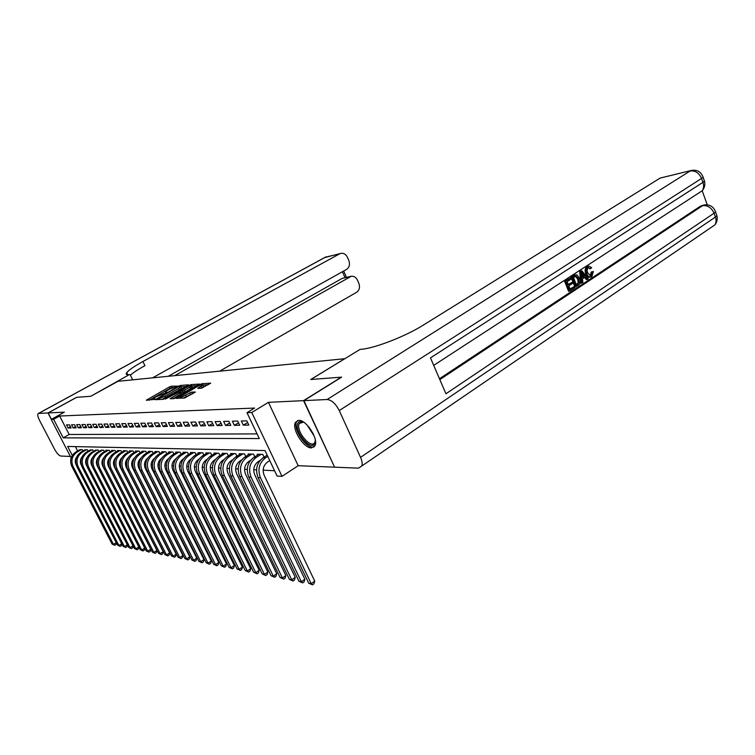 <?xml version="1.0" encoding="UTF-8"?>
<svg xmlns="http://www.w3.org/2000/svg" width="755" height="755" viewBox="0 0 755 755"><rect width="100%" height="100%" fill="white"/><g stroke="black" fill="none" stroke-linecap="round" stroke-linejoin="round"><path stroke-width="1.13" d="M177.812 386.107L171.225 386.23L169.356 386.985L146.3 400.207L154.539 399.404L154.973 398.923L153.718 398.508L156.049 396.809L166.251 392.713L166.666 392.251L165.373 391.845L169.507 389.136L177.812 386.107M298.687 420.375L295.441 422.394C291.449 428.821 303.736 448.376 311.475 447.904L314.967 445.743C318.827 439.165 306.2 419.516 298.687 420.375M201.528 388.221L210.72 383.153L201.991 383.691L200.009 384.474L176.198 398.338L184.673 397.989L195.394 392.034L191.61 392.119L185.673 395.186C181.851 397.158 179.945 397.715 179.954 396.856L197.102 386.654C200.896 384.701 202.802 384.144 202.812 384.984L197.716 388.325L201.528 388.221M334.522 466.996L303.567 400.641L341.336 377.17L310.758 379.501L344.742 358.71L117.969 381.303L90.817 396.262L76.67 397.338L48.131 412.947L64.364 412.164L51.217 419.412L53.624 419.336L59.654 416.005L254.567 408.059L246.989 412.674L251.764 412.504L282.011 476.329L277.094 476.046L264.986 450.565L67.657 446.45L72.301 455.435M303.567 400.641L268.431 402.339L251.764 412.504M187.872 385.465L188.429 384.805L180.426 385.475L178.52 386.23L155.237 399.65L163.137 399.32L165.09 398.546L187.872 385.465M191.024 384.597L199.452 384.068L175.707 397.876L173.716 398.668L170.111 398.716L180.926 392.27L178.491 392.27L165.364 399.065L189.08 385.371L191.024 384.597L191.44 385.456M48.131 412.947L51.425 419.299M69.498 424.839L66.497 424.905L68.092 428L71.102 427.953L69.498 424.839M74.585 424.725L71.517 424.801L73.131 427.925L76.198 427.868L74.585 424.725M79.775 424.612L76.651 424.678L78.265 427.84L81.408 427.783L79.775 424.612M85.079 424.489L81.889 424.565L83.522 427.755L86.721 427.698L85.079 424.489M90.487 424.376L87.231 424.442L88.873 427.67L92.148 427.613L90.487 424.376M96.017 424.253L92.686 424.319L94.347 427.575L97.678 427.528L96.017 424.253M101.661 424.121L98.263 424.197L99.934 427.49L103.341 427.434L101.661 424.121M107.427 423.989L103.954 424.074L105.634 427.396L109.116 427.339L107.427 423.989M113.316 423.866L109.768 423.942L111.466 427.302L115.024 427.245L113.316 423.866M119.337 423.725L115.713 423.81L117.431 427.207L121.064 427.151L119.337 423.725M125.5 423.593L121.791 423.668L123.518 427.113L127.236 427.047L125.5 423.593M131.795 423.451L128.001 423.536L129.747 427.009L133.55 426.943L131.795 423.451M138.24 423.3L134.352 423.395L136.117 426.905L140.005 426.839L138.24 423.3M144.828 423.159L140.855 423.244L142.629 426.801L146.612 426.735L144.828 423.159M151.566 423.008L147.508 423.102L149.292 426.698L153.369 426.632L151.566 423.008M158.474 422.857L154.313 422.942L156.115 426.584L160.286 426.518L158.474 422.857M165.543 422.696L161.277 422.791L163.099 426.471L167.374 426.405L165.543 422.696M172.782 422.536L168.422 422.63L170.252 426.358L174.631 426.282L172.782 422.536M180.2 422.366L175.726 422.47L177.585 426.235L182.068 426.169L180.2 422.366M187.806 422.196L183.22 422.3L185.088 426.113L189.684 426.046L187.806 422.196M195.602 422.026L190.902 422.13L192.789 425.99L197.499 425.914L195.602 422.026M203.595 421.847L198.773 421.951L200.679 425.867L205.511 425.792L203.595 421.847M211.796 421.658L206.851 421.771L208.767 425.735L213.731 425.66L211.796 421.658M220.205 421.469L215.137 421.583L217.072 425.603L222.159 425.518L220.205 421.469M228.85 421.281L223.64 421.394L225.594 425.461L230.813 425.376L228.85 421.281M237.712 421.082L232.37 421.196L234.343 425.32L239.703 425.235L237.712 421.082M246.828 420.875L241.336 420.997L243.327 425.178L248.829 425.093L246.828 420.875M59.654 416.005L69.177 434.484L257.068 433.908M250.839 420.79L252.859 425.027M85.608 461.456L86.136 461.475M90.94 461.711L91.534 461.739M96.395 461.984L97.046 462.013M101.963 462.258L102.68 462.296M107.644 462.532L108.427 462.57M113.458 462.824L114.298 462.862M119.394 463.117L120.3 463.155M125.453 463.41L126.444 463.457M131.653 463.712L132.72 463.768M137.995 464.032L139.137 464.08M144.479 464.344L145.696 464.41M151.113 464.674L152.416 464.74M157.908 465.005L159.296 465.071M164.854 465.344L166.336 465.42M171.97 465.693L173.546 465.778M179.256 466.052L180.936 466.137M186.721 466.42L188.505 466.514M194.365 466.798L196.262 466.892M202.208 467.185L204.227 467.279M210.249 467.581L212.381 467.685M218.497 467.987L220.753 468.1M226.962 468.402L229.35 468.515M235.645 468.827L238.174 468.949M244.563 469.27L247.234 469.402M253.718 469.714L256.549 469.855M263.136 470.176L274.575 470.743M75.434 446.611L77.661 450.933M79.388 449.942L82.238 449.612L82.956 450.99M84.522 450.084L87.429 449.744L88.156 451.16M89.76 450.235L92.723 449.886L93.469 451.33M95.102 450.386L98.131 450.027L98.886 451.509M100.557 450.537L103.652 450.178L104.426 451.688M106.125 450.697L105.889 450.235L109.286 450.329L110.07 451.877M111.806 450.858L111.57 450.386L115.034 450.48L115.845 452.066M117.62 451.028L117.374 450.537L120.913 450.631L121.734 452.264M123.556 451.197L123.301 450.697L126.915 450.792L127.765 452.462M129.615 451.367L129.36 450.858L133.05 450.952L133.918 452.67M135.815 451.547L135.551 451.018L139.326 451.122L140.213 452.877M142.148 451.726L141.874 451.188L145.743 451.292L146.649 453.094M148.622 451.905L148.348 451.358L152.302 451.462L153.227 453.311M155.247 452.094L154.964 451.528L159.012 451.641L159.956 453.538M162.032 452.292L161.74 451.707L165.883 451.82L166.846 453.774M168.969 452.49L168.676 451.896L172.914 452.009L173.905 454.01M176.075 452.698L175.764 452.085L180.105 452.198L181.124 454.255M183.342 452.906L183.031 452.273L187.476 452.396L188.514 454.51M190.788 453.123L190.477 452.471L195.026 452.594L196.092 454.774M198.423 453.34L198.093 452.67L202.765 452.792L203.859 455.038M206.247 453.566L205.907 452.877L210.692 453.009L211.815 455.312M214.26 453.793L213.92 453.094L218.818 453.217L219.979 455.595M222.489 454.038L222.13 453.311L227.161 453.444L228.35 455.888M230.917 454.284L230.558 453.529L235.72 453.67L236.938 456.19M239.571 454.529L239.203 453.755L244.497 453.897L245.752 456.501M248.461 454.793L248.074 453.991L253.51 454.132L254.803 456.822M257.578 455.057L257.191 454.236L262.768 454.378L264.099 457.162M266.949 455.331L266.855 454.491M268.431 402.339L298.178 465.703L334.276 467.166M298.178 465.703L282.011 476.329M53.624 419.336L63.212 437.853L259.286 438.57L246.989 412.674M71.14 457.889L51.217 419.412M75.236 461.107L75.66 461.918M69.177 434.484L63.212 437.853M68.092 428L70.442 426.679M73.131 427.925L75.528 426.566M78.265 427.84L80.719 426.452M83.522 427.755L86.023 426.339M88.873 427.67L91.43 426.216M94.347 427.575L96.951 426.094M99.934 427.49L102.595 425.971M105.634 427.396L108.361 425.839M111.466 427.302L114.25 425.707M117.431 427.207L120.271 425.575M123.518 427.113L126.425 425.433M129.747 427.009L132.72 425.291M136.117 426.905L139.156 425.141M142.629 426.801L145.743 424.989M149.292 426.698L152.482 424.839M156.115 426.584L159.38 424.678M163.099 426.471L166.44 424.508M170.252 426.358L173.669 424.338M177.585 426.235L181.087 424.159M185.088 426.113L188.684 423.98M192.789 425.99L196.46 423.791M200.679 425.867L204.445 423.602M208.767 425.735L212.636 423.404M217.072 425.603L221.045 423.196M225.594 425.461L229.671 422.989M234.343 425.32L238.523 422.772M243.327 425.178L247.621 422.545M172.848 387.523L170.026 388.353L149.273 400.178M161.985 399.395L179.256 389.835L178.576 388.429L180.813 386.796L180.407 386.324L178.095 386.938L158.286 398.262L157.767 398.631L158.239 399.621M186.145 386.456L180.87 386.909M159.239 399.565L158.805 398.678L157.852 398.744L158.257 399.621M158.805 398.678L164.977 396.215L178.576 388.429M179.256 389.835L181.502 388.202L181.266 387.711M191.761 386.003L197.017 385.588M173.15 398.706L181.549 393.534M189.835 387.258L191.704 385.89C191.695 385.088 189.826 385.645 186.126 387.541L180.143 391.09L182.578 391.081L189.835 387.258L190.524 388.683L192.185 386.881M190.524 388.683L185.239 391.732L181.124 392.666M203.284 385.975L203.51 386.428L200.839 388.278M183.484 398.064L186.391 396.649L185.673 395.186M193.006 393.534L186.391 396.649M180.351 397.677L179.237 398.329M208.267 384.682L202.869 385.116M116.289 542.798L115.883 544.563L114.722 545.289L112.127 544.11L113.467 544.374L73.027 466.382C70.677 460.456 72.084 455.642 77.237 451.952L81.342 449.584M112.127 544.11L71.772 466.307C69.422 460.399 70.819 455.595 75.962 451.915L80.068 449.555M76.67 456.964C75.019 459.427 74.802 461.984 76.028 464.636L76.142 464.853M114.722 545.289L113.467 544.374L116.204 542.637M315.345 440.127L314.665 443.732C310.579 451.669 293.384 430.359 297.98 423.14C299.131 421.224 301.132 420.969 303.982 422.375M303.416 422.102L299.301 423.517C295.205 430.341 311.041 449.801 314.788 442.477L315.354 440.76M297.621 420.535L296.706 421.705C292.232 428.916 307.549 450.641 314.354 446.696M47.999 412.957L76.529 397.347L90.76 396.262L129.209 374.697C126.368 374.98 125.547 374.282 126.755 372.611C128.916 369.969 134.305 366.269 142.912 361.522L339.665 253.822L325.358 257.21L38.609 413.41L47.999 412.957L51.312 419.365M130.115 374.593L132.71 379.841M174.707 375.65L351.226 276.292C353.944 275.99 356.03 277.302 357.493 280.218L358.833 283.257C360.182 287.183 359.437 290.194 356.596 292.298L219.677 371.167M38.609 413.41L38.061 413.664C37.382 414.788 37.892 417.053 39.59 420.459L54.502 449.112C56.814 453.255 58.899 455.567 60.778 456.048L70.385 456.435M152.576 377.859L346.536 269.441C349.405 267.374 350.16 264.354 348.801 260.409L347.451 257.332C345.932 254.312 343.77 252.982 340.958 253.35L339.665 253.822M168.252 376.292L342.241 278.359L351.226 276.292M130.388 375.159C133.324 372.545 138.174 369.374 144.941 365.637L142.912 361.522M590.117 275.792L591.24 271.998L593.355 271.526L591.882 276.594L590.627 277.123C588.9 277.047 587.616 275.849 586.767 273.546L585.729 273.716C584.606 270.668 584.993 268.336 586.899 266.723L588.957 266.137L591.646 267.704L589.778 268.789L588.447 267.648M590.627 277.123L589.58 277.283C587.862 277.208 586.569 276.019 585.729 273.716M581.878 283.04L580.84 283.191L579.68 271.583L581.803 270.705L588.343 278.774L587.324 279.435L585.38 276.925L582.483 278.831L582.898 282.361L581.878 283.04L580.718 271.413L581.803 270.705M587.324 279.435L586.286 279.595L584.606 277.434M571.96 282.389L572.413 283.531L568.779 285.918L570.138 289.344L574.206 286.664L574.649 287.806L569.61 291.137L568.572 291.288L564.646 281.37L570.572 278.019L571.025 279.161L567.118 281.719L568.326 284.767L571.96 282.389L568.166 284.361M569.968 288.929L574.206 286.664M439.467 378.727L700.649 206.039L704.151 204.982M707.265 204.822L702.197 190.76C704.575 187.901 705.34 184.682 704.481 181.115L704.104 180.049M575.971 286.938L572.082 277.038L575.706 274.858L576.98 274.914L579.632 278.246C580.869 281.389 580.472 283.748 578.434 285.315L574.933 287.089L571.044 277.208L575.178 274.943M303.887 400.631L334.607 467.185L358.465 468.147L361.749 466.033C362.532 463.853 362.126 460.956 360.541 457.351L339.25 410.55C335.673 403.67 331.634 399.99 327.132 399.508L303.887 400.631L341.666 377.141L310.862 379.491L359.984 349.442L361.787 349.244C375.509 347.998 405.756 336.192 423.262 325.131L660.134 178.086L691.372 170.441M327.132 399.508L690.145 170.989C695.213 170.404 699.017 172.886 701.555 178.444L702.952 182.332L430.482 357.879L445.941 393.78L714.051 213.212L715.429 217.053C716.429 220.045 716.24 222.659 714.862 224.905L710.832 227.661M569.61 291.137L565.684 281.209L564.646 281.37M565.684 281.209L570.572 278.019M576.499 285.154L579.245 282.464L578.66 278.859L576.112 276.103L573.498 277.547L576.499 285.154M575.706 274.858L574.668 275.028M572.082 277.038L571.044 277.208M576.329 284.739L578.207 282.625L577.622 279.02L575.461 276.311M577.905 284.229L576.867 284.38M579.245 282.464L578.207 282.625M578.66 278.859L577.622 279.02M581.954 274.32L582.332 277.5L584.644 275.981L581.709 272.196L581.954 274.32M580.718 271.413L579.68 271.583M582.275 277.019L583.606 276.141L581.945 274.008M584.644 275.981L583.606 276.141M590.816 268.62L588.343 267.714C587.003 268.959 586.795 270.686 587.72 272.914L590.637 275.801L591.354 275.518L590.306 275.688M591.354 275.518L592.279 271.828L591.24 271.998M586.767 273.546C585.644 270.498 586.031 268.167 587.947 266.543L586.899 266.723M587.947 266.543L588.957 266.137M592.279 271.828L593.355 271.526M121.753 543.798L121.319 545.638L120.158 546.375L117.525 545.185L118.894 545.459L78.142 466.694C75.774 460.701 77.18 455.841 82.37 452.113L86.514 449.725M117.525 545.185L76.859 466.609C74.49 460.644 75.896 455.793 81.078 452.075L85.211 449.687M81.936 457.002C80.153 459.521 79.898 462.164 81.162 464.929L81.398 465.391M120.158 546.375L118.894 545.459L121.687 543.676M127.321 544.817L126.868 546.743L125.698 547.488L123.037 546.28L124.424 546.554L83.361 467.005C80.964 460.956 82.389 456.048 87.618 452.273L91.789 449.867M123.037 546.28L82.05 466.92C79.662 460.89 81.078 456.001 86.296 452.236L90.468 449.829M87.306 457.058C85.4 459.616 85.098 462.343 86.4 465.222L86.797 465.986M125.698 547.488L124.424 546.554L127.284 544.733M133.003 545.846L132.531 547.866L131.351 548.621L128.652 547.394L130.077 547.677L88.684 467.326C86.268 461.211 87.703 456.256 92.978 452.443L97.178 450.008M128.652 547.394L87.344 467.241C84.938 461.154 86.363 456.199 91.629 452.405L95.819 449.971M92.799 457.115C90.751 459.729 90.402 462.532 91.751 465.524L92.346 466.694M131.351 548.621L130.077 547.677L132.984 545.808M98.395 457.181C96.225 459.842 95.828 462.721 97.206 465.835L138.807 546.913L138.307 549.008L137.117 549.772L134.39 548.536L135.843 548.828L94.12 467.647C91.685 461.475 93.129 456.464 98.443 452.613L102.68 450.15M134.39 548.536L92.752 467.572C90.326 461.409 91.761 456.416 97.065 452.575L101.293 450.112M137.117 549.772L135.843 548.828L138.807 546.913M104.105 457.266C101.812 459.955 101.368 462.919 102.784 466.146L144.715 548.064L144.205 550.178L143.006 550.952L140.241 549.706L141.723 549.999L99.669 467.987C97.216 461.749 98.669 456.681 104.02 452.792L108.286 450.301M140.241 549.706L98.273 467.902C95.828 461.683 97.272 456.624 102.614 452.745L106.87 450.263M143.006 550.952L141.723 549.999L144.715 548.064M109.947 457.351C107.512 460.088 107.021 463.126 108.475 466.467L150.745 549.234L150.217 551.367L149.018 552.15L146.215 550.895L147.735 551.188L105.341 468.327C102.869 462.022 104.332 456.907 109.72 452.972L114.024 450.452M146.215 550.895L103.907 468.242C101.444 461.956 102.897 456.85 108.286 452.925L112.58 450.414M149.018 552.15L147.735 551.188L150.745 549.234M115.911 457.445C113.344 460.21 112.806 463.334 114.288 466.798L156.898 550.433L156.37 552.594L155.153 553.377L152.321 552.103L153.869 552.415L111.127 468.676C108.635 462.305 110.107 457.124 115.543 453.151L119.875 450.603M152.321 552.103L109.673 468.591C107.182 462.23 108.654 457.068 114.071 453.104L118.403 450.565M155.153 553.377L153.869 552.415L156.898 550.433M121.999 457.558C119.299 460.352 118.714 463.542 120.234 467.128L163.184 551.66L162.646 553.83L161.428 554.632L158.55 553.34L160.136 553.66L117.044 469.034C114.534 462.589 116.015 457.36 121.489 453.34L125.859 450.763M158.55 553.34L115.553 468.94C113.052 462.513 114.524 457.303 119.988 453.293L124.348 450.726M161.428 554.632L160.136 553.66L163.184 551.66M128.227 457.662C125.387 460.493 124.754 463.759 126.302 467.477L169.611 552.905L169.063 555.104L167.837 555.916L164.92 554.614L166.534 554.934L123.093 469.393C120.564 462.881 122.055 457.596 127.567 453.529L131.974 450.924M164.92 554.614L121.574 469.299C119.045 462.806 120.526 457.53 126.038 453.481L130.426 450.886M167.837 555.916L166.534 554.934L169.611 552.905M134.588 457.785C131.615 460.635 130.926 463.985 132.512 467.826L176.179 554.179L175.613 556.407L174.377 557.228L171.432 555.906L173.074 556.237L129.275 469.77C126.727 463.183 128.227 457.832 133.786 453.727L138.222 451.094M171.432 555.906L127.718 469.676C125.17 463.108 126.67 457.775 132.219 453.67L136.646 451.046M174.377 557.228L173.074 556.237L176.179 554.179M141.091 457.917C137.986 460.795 137.24 464.212 138.863 468.185L182.889 555.482L182.314 557.737L181.068 558.568L178.076 557.228L179.765 557.558L135.598 470.148C133.022 463.485 134.532 458.077 140.137 453.925L144.611 451.254M178.076 557.228L134.003 470.054C131.436 463.41 132.946 458.021 138.543 453.868L142.997 451.216M181.068 558.568L179.765 557.558L182.889 555.482M147.744 458.049C144.498 460.946 143.695 464.448 145.356 468.544L189.741 556.822L189.165 559.096L187.91 559.936L184.881 558.577L186.598 558.917L142.072 470.535C139.467 463.796 140.987 458.332 146.64 454.123L151.142 451.433M184.881 558.577L140.439 470.44C137.844 463.721 139.364 458.266 144.998 454.076L149.499 451.386M187.91 559.936L186.598 558.917L189.741 556.822M154.558 458.2C151.16 461.116 150.311 464.684 151.991 468.921L196.762 558.181L196.168 560.484L194.903 561.333L191.827 559.965L193.591 560.314L148.688 470.931C146.064 464.117 147.593 458.587 153.284 454.331L157.823 451.603M191.827 559.965L147.017 470.837C144.394 464.042 145.932 458.521 151.613 454.284L156.143 451.565M194.903 561.333L193.591 560.314L196.762 558.181M161.513 458.351C157.984 461.277 157.068 464.929 158.795 469.308L203.935 559.578L203.331 561.899L202.057 562.768L198.942 561.38L200.745 561.739L155.454 471.337C152.812 464.448 154.35 458.851 160.088 454.548L164.665 451.792M198.942 561.38L153.746 471.243C151.104 464.363 152.652 458.785 158.38 454.491L162.938 451.745M202.057 562.768L200.745 561.739L203.935 559.578M168.648 458.511C164.958 461.456 163.995 465.184 165.751 469.695L211.277 561.012L210.654 563.353L209.371 564.23L206.219 562.824L208.059 563.192L162.382 471.762C159.711 464.787 161.268 459.125 167.053 454.765L171.668 451.971M206.219 562.824L160.636 471.648C157.974 464.702 159.531 459.049 165.298 454.708L169.903 451.924M209.371 564.23L208.059 563.192L211.277 561.012M175.943 458.681C172.112 461.635 171.083 465.439 172.876 470.101L218.79 562.466L218.157 564.844L216.864 565.731L213.665 564.306L215.553 564.674L169.479 472.186C166.789 465.127 168.356 459.399 174.188 454.982L178.831 452.16M213.665 564.306L167.695 472.073C165.005 465.042 166.572 459.323 172.385 454.935L177.029 452.113M216.864 565.731L215.553 564.674L218.79 562.466M183.418 458.861L183.314 458.917C179.407 461.9 178.359 465.759 180.171 470.507L226.481 563.966L225.83 566.363L224.528 567.26L221.281 565.816L174.915 472.507C172.206 465.391 173.782 459.606 179.643 455.161L184.324 452.311M221.281 565.816L223.216 566.203L176.745 472.621C174.028 465.486 175.613 459.682 181.483 455.218L186.174 452.358M224.528 567.26L223.216 566.203L226.481 563.966M191.081 459.031L190.817 459.2C186.872 462.211 185.815 466.128 187.646 470.931L234.352 565.495L233.691 567.93L232.38 568.836L229.086 567.373L182.314 472.96C179.577 465.75 181.172 459.899 187.08 455.388L191.798 452.509M229.086 567.373L231.068 567.76L184.192 473.074C181.455 465.844 183.04 459.965 188.967 455.444L193.695 452.556M232.38 568.836L231.068 567.76L234.352 565.495M198.942 459.21L198.489 459.484C194.526 462.541 193.459 466.496 195.3 471.365L242.421 567.062L241.742 569.525L240.42 570.44L237.079 568.959L189.901 473.413C187.136 466.118 188.741 460.191 194.696 455.624L199.452 452.707M237.079 568.959L239.109 569.364L191.827 473.527C189.061 466.212 190.656 460.267 196.63 455.69L201.396 452.755M240.42 570.44L239.109 569.364L242.421 567.062M207.002 459.38L206.37 459.776C202.368 462.872 201.292 466.883 203.152 471.809L250.679 568.675L249.99 571.158L248.659 572.092L245.262 570.591L197.678 473.885C194.884 466.496 196.498 460.493 202.51 455.869L207.295 452.915M245.262 570.591L247.347 570.997L199.65 473.998C196.857 466.59 198.471 460.569 204.492 455.935L209.286 452.972M248.659 572.092L247.347 570.997L250.679 568.675M215.279 459.55L214.439 460.078C210.409 463.211 209.324 467.269 211.202 472.262L259.154 570.318L258.446 572.837L257.106 573.781L253.652 572.252L205.643 474.357C202.831 466.883 204.454 460.805 210.513 456.124L215.345 453.132M253.652 572.252L255.785 572.677L207.672 474.48C204.85 466.977 206.474 460.88 212.542 456.19L217.383 453.179M257.106 573.781L255.785 572.677L259.154 570.318M223.782 459.719L222.716 460.39C218.648 463.561 217.563 467.675 219.46 472.724L267.827 572.007L267.11 574.555L265.76 575.508L262.259 573.97L213.816 474.848C210.985 467.279 212.617 461.116 218.723 456.379L223.593 453.349M262.259 573.97L264.439 574.404L215.902 474.98C213.052 467.383 214.684 461.201 220.809 456.445L225.688 453.396M265.76 575.508L264.439 574.404L267.827 572.007M232.512 459.889L231.219 460.701C227.113 463.919 226.019 468.081 227.925 473.206L276.736 573.734L276 576.31L274.631 577.282L271.073 575.725L222.206 475.357C219.337 467.685 220.988 461.447 227.142 456.643L232.049 453.566M271.073 575.725L273.319 576.169L224.339 475.49C221.47 467.789 223.112 461.531 229.284 456.709L234.201 453.623M274.631 577.282L273.319 576.169L276.736 573.734M241.487 460.04L239.93 461.031C235.796 464.287 234.692 468.506 236.626 473.696L285.862 575.518L285.116 578.122L283.738 579.104L280.124 577.518L230.813 475.877C227.925 468.1 229.577 461.777 235.786 456.917L240.741 453.802M280.124 577.518L282.427 577.981L233.002 476.009C230.105 468.204 231.766 461.862 237.985 456.983L242.94 453.859M283.738 579.104L282.427 577.981L285.862 575.518M250.717 460.191L248.886 461.362C244.714 464.665 243.601 468.94 245.554 474.197L295.233 577.339L294.469 579.982L293.082 580.982L289.41 579.368L239.656 476.405C236.73 468.534 238.401 462.126 244.667 457.19L249.65 454.038M289.41 579.368L291.77 579.84L241.902 476.547C238.976 468.638 240.647 462.211 246.923 457.266L251.915 454.095M293.082 580.982L291.77 579.84L295.233 577.339M260.211 460.333L258.078 461.701C253.878 465.052 252.755 469.384 254.718 474.716L304.85 579.208L304.067 581.878L302.67 582.898L298.942 581.265L248.735 476.952C245.781 468.968 247.461 462.475 253.774 457.473L258.805 454.274M298.942 581.265L301.358 581.746L251.037 477.094C248.084 469.082 249.773 462.57 256.096 457.549L261.136 454.34M302.67 582.898L301.358 581.746L304.85 579.208M269.761 460.616L267.525 462.051C263.287 465.448 262.155 469.846 264.146 475.244L314.731 581.123L313.92 583.832L312.513 584.87L308.719 583.209L258.059 477.519C255.086 469.421 256.775 462.843 263.136 457.766L267.185 455.18M308.719 583.209L311.211 583.7L260.428 477.66C257.446 469.534 259.144 462.928 265.515 457.841L267.761 456.407M312.513 584.87L311.211 583.7L314.731 581.123M166.024 392.836L165.76 392.317M154.341 399.508L154.086 398.98M147.348 400.292L147.036 399.678M170.026 388.353L169.356 386.985M171.895 387.598L171.225 386.23M156.285 399.744L155.974 399.112M180.87 386.371L180.426 385.475M165.666 397.63L164.977 396.215M171.159 398.829L170.847 398.178M180.917 394.223L180.219 392.789M189.382 386.003L189.08 385.371M180.69 392.109L180.275 391.25M183.276 392.515L182.578 391.081M185.239 391.732L184.541 390.297M198.725 388.438L198.423 387.815M201.651 387.806L200.943 386.352M190.307 394.374L189.599 392.911M192.317 393.582L191.61 392.119M177.246 398.451L176.925 397.8M200.311 385.125L200.009 384.474M202.397 384.531L201.991 383.691M75.962 451.915L77.237 451.952M71.772 466.307L73.027 466.382M314.212 436.107L307.153 425.084M309.088 427.245L313.051 433.445M349.782 276.821L342.241 278.359M344.988 277.566L342.421 271.743M38.505 413.419L324.537 257.615L340.732 253.397M360.541 457.351L715.429 217.053L716.92 215.779L716.476 214.543M702.735 176.189L703.094 177.236L701.555 178.444L339.25 410.55M433.71 365.363L702.197 190.76C703.773 188.382 704.028 185.57 702.952 182.332L704.481 181.115L703.094 177.236C701.093 171.885 697.28 169.601 691.646 170.385L660.134 178.086M439.835 379.586L702.65 205.634L700.649 206.039M702.65 205.634C707.737 205.2 711.531 207.729 714.051 213.212L715.542 211.947C713.635 206.662 709.889 204.331 704.311 204.954L702.65 205.634M715.136 210.739L716.92 215.779C717.703 219.129 717.024 222.168 714.862 224.905L361.749 466.033M574.432 275.509L573.394 275.669M582.973 273.829L581.945 273.989M81.078 452.075L82.37 452.113M76.859 466.609L78.142 466.694M86.296 452.236L87.618 452.273M82.05 466.92L83.361 467.005M91.629 452.405L92.978 452.443M87.344 467.241L88.684 467.326M97.065 452.575L98.443 452.613M92.752 467.572L94.12 467.647M102.614 452.745L104.02 452.792M98.273 467.902L99.669 467.987M108.286 452.925L109.72 452.972M103.907 468.242L105.341 468.327M114.071 453.104L115.543 453.151M109.673 468.591L111.127 468.676M119.988 453.293L121.489 453.34M115.553 468.94L117.044 469.034M126.038 453.481L127.567 453.529M121.574 469.299L123.093 469.393M132.219 453.67L133.786 453.727M127.718 469.676L129.275 469.77M138.543 453.868L140.137 453.925M134.003 470.054L135.598 470.148M144.998 454.076L146.64 454.123M140.439 470.44L142.072 470.535M151.613 454.284L153.284 454.331M147.017 470.837L148.688 470.931M158.38 454.491L160.088 454.548M153.746 471.243L155.454 471.337M165.298 454.708L167.053 454.765M160.636 471.648L162.382 471.762M172.385 454.935L174.188 454.982M167.695 472.073L169.479 472.186M179.643 455.161L181.483 455.218M174.915 472.507L176.745 472.621M187.08 455.388L188.967 455.444M182.314 472.96L184.192 473.074M194.696 455.624L196.63 455.69M189.901 473.413L191.827 473.527M202.51 455.869L204.492 455.935M197.678 473.885L199.65 473.998M210.513 456.124L212.542 456.19M205.643 474.357L207.672 474.48M218.723 456.379L220.809 456.445M213.816 474.848L215.902 474.98M227.142 456.643L229.284 456.709M222.206 475.357L224.339 475.49M235.786 456.917L237.985 456.983M230.813 475.877L233.002 476.009M244.667 457.19L246.923 457.266M239.656 476.405L241.902 476.547M253.774 457.473L256.096 457.549M248.735 476.952L251.037 477.094M263.136 457.766L265.515 457.841M258.059 477.519L260.428 477.66M165.892 392.902L165.609 392.317M154.237 399.565L153.954 398.98M181.502 388.202L180.813 386.796M181.625 393.704L180.926 392.27M192.393 387.315L191.704 385.89M180.643 392.119L180.219 391.25M203.51 386.428L202.812 384.984M180.624 398.244L180.181 397.319M301.877 421.885L299.301 423.517M127.831 374.763L126.755 372.611M326.292 256.823L325.131 257.276M346.422 277.274L343.676 271.045M574.961 274.962L575.999 274.792"/></g></svg>
